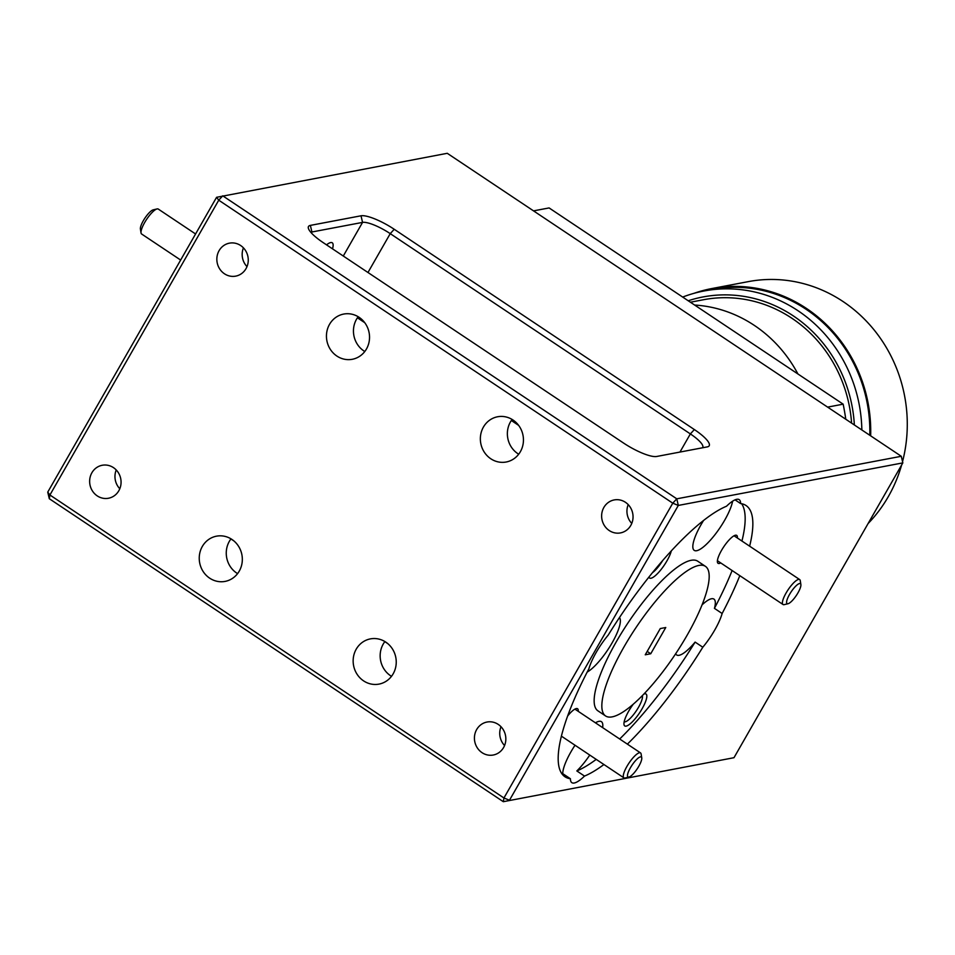 <?xml version="1.0" encoding="UTF-8"?>
<svg xmlns="http://www.w3.org/2000/svg" width="955" height="955" viewBox="0 0 955 955"><rect width="100%" height="100%" fill="white"/><g stroke="black" fill="none" stroke-linecap="round" stroke-linejoin="round"><path stroke-width="1.43" d="M628.844 777.084A11.985 3.163 123.7 0 0 628.939 777.06A11.985 3.163 123.7 0 0 637.26 768.751A11.985 3.163 123.7 0 0 641.748 757.876A11.985 3.163 123.7 0 0 640.399 756.885A11.985 3.163 123.7 0 0 630.407 767.784A11.985 3.163 123.7 0 0 628.844 777.084M625.25 777.943A14.994 3.963 -56.3 0 1 625.119 777.979A14.994 3.963 -56.3 0 1 624.988 778.003A14.994 3.963 -56.3 0 1 623.902 777.848A14.994 3.963 -56.3 0 1 627.901 764.776A14.994 3.963 -56.3 0 1 639.444 752.767A14.994 3.963 -56.3 0 1 640.542 752.91A14.994 3.963 -56.3 0 1 641.115 753.996L641.748 757.876M195.584 233.975L158.255 209.061A14.994 3.963 123.7 0 0 157.038 208.942A14.994 3.963 123.7 0 0 156.692 209.038A14.994 3.963 123.7 0 0 146.39 219.71A14.994 3.963 123.7 0 0 141.03 232.913L140.409 229.033A11.985 3.163 -56.3 0 1 144.694 218.468A11.985 3.163 -56.3 0 1 152.931 209.933A11.985 3.163 -56.3 0 1 153.206 209.849A11.985 3.163 -56.3 0 1 153.469 209.802M141.03 232.913A14.994 3.963 123.7 0 0 141.615 233.999L180.65 260.047M118.11 369.263A11.985 3.163 -56.3 0 1 118.838 367.985M787.971 603.739A11.985 3.163 123.7 0 0 788.078 603.715A11.985 3.163 123.7 0 0 796.386 595.395A11.985 3.163 123.7 0 0 800.875 584.532A11.985 3.163 123.7 0 0 799.538 583.541A11.985 3.163 123.7 0 0 789.534 594.44A11.985 3.163 123.7 0 0 787.971 603.739M784.389 604.599A14.994 3.963 -56.3 0 1 784.258 604.622A14.994 3.963 -56.3 0 1 784.127 604.658A14.994 3.963 -56.3 0 1 783.028 604.503A14.994 3.963 -56.3 0 1 787.027 591.432A14.994 3.963 -56.3 0 1 798.583 579.41A14.994 3.963 -56.3 0 1 799.669 579.566A14.994 3.963 -56.3 0 1 800.254 580.652L800.875 584.532M209.682 578.169A23.027 21.499 -100.7 0 0 225.07 581.404A23.027 21.499 -100.7 0 0 242.021 563.259A23.027 21.499 -100.7 0 0 231.886 539.408A23.027 21.499 -100.7 0 0 216.499 536.173A23.027 21.499 -100.7 0 0 199.547 554.33A23.027 21.499 -100.7 0 0 209.682 578.169M231.003 538.847A23.027 21.499 -100.7 0 0 236.697 573.06A23.027 21.499 -100.7 0 0 237.592 573.621M363.592 680.879A23.027 21.499 -100.7 0 0 378.98 684.114A23.027 21.499 -100.7 0 0 395.931 665.957A23.027 21.499 -100.7 0 0 385.796 642.118A23.027 21.499 -100.7 0 0 370.409 638.883A23.027 21.499 -100.7 0 0 353.457 657.028A23.027 21.499 -100.7 0 0 363.592 680.879M384.901 641.545A23.027 21.499 -100.7 0 0 390.607 675.77A23.027 21.499 -100.7 0 0 391.49 676.331M97.255 495.896A16.784 15.674 -100.7 0 0 108.476 498.247A16.784 15.674 -100.7 0 0 120.843 485.021A16.784 15.674 -100.7 0 0 113.454 467.628A16.784 15.674 -100.7 0 0 102.233 465.264A16.784 15.674 -100.7 0 0 89.866 478.503A16.784 15.674 -100.7 0 0 97.255 495.896M482.036 752.659A16.784 15.674 -100.7 0 0 493.258 755.023A16.784 15.674 -100.7 0 0 505.613 741.784A16.784 15.674 -100.7 0 0 498.224 724.391A16.784 15.674 -100.7 0 0 487.002 722.04A16.784 15.674 -100.7 0 0 474.647 735.278A16.784 15.674 -100.7 0 0 482.036 752.659M705.435 566.351L697.735 561.218A89.925 23.756 123.7 0 0 691.181 560.299A89.925 23.756 123.7 0 0 621.896 632.401A89.925 23.756 123.7 0 0 597.902 710.818L605.589 715.964A89.925 23.756 123.7 0 0 612.143 716.871A89.925 23.756 123.7 0 0 681.428 644.78A89.925 23.756 123.7 0 0 705.435 566.351A89.925 23.756 123.7 0 0 698.881 565.432A89.925 23.756 123.7 0 0 629.596 637.534A89.925 23.756 123.7 0 0 605.589 715.964M624.176 721.777A16.068 4.25 123.7 0 0 625.143 721.837A16.068 4.25 123.7 0 0 636.699 710.245A16.068 4.25 123.7 0 0 642.321 695.634M633.284 704.169A19.184 5.073 123.7 0 0 623.997 724.547A19.184 5.073 123.7 0 0 626.146 726.122A19.184 5.073 123.7 0 0 642.142 708.694A19.184 5.073 123.7 0 0 644.649 693.819A19.184 5.073 123.7 0 0 644.482 693.855A19.184 5.073 123.7 0 0 643.849 694.058M578.229 711.332A16.784 4.441 123.7 0 0 576.343 708.562A16.784 4.441 123.7 0 0 576.199 708.586A16.784 4.441 123.7 0 0 567.616 716.035M627.387 744.136A163.066 43.082 123.7 0 0 702.808 647.227A33.568 8.87 123.7 0 0 722.135 613.504L714.436 608.359A33.568 8.87 123.7 0 0 713.934 599.095A33.568 8.87 123.7 0 0 711.487 598.761A33.568 8.87 123.7 0 0 702.068 604.885M675.686 653.733A33.568 8.87 123.7 0 0 676.653 654.951A33.568 8.87 123.7 0 0 679.101 655.297A33.568 8.87 123.7 0 0 695.121 642.094L702.808 647.227M749.627 546.176A163.066 43.082 123.7 0 0 746.034 505.517A163.066 43.082 123.7 0 0 740.603 503.56A33.568 8.87 123.7 0 0 739.194 499.656A33.568 8.87 123.7 0 0 736.747 499.31A33.568 8.87 123.7 0 0 726.504 506.234A163.066 43.082 123.7 0 0 608.216 635.087A33.568 8.87 123.7 0 0 588.889 668.81A163.066 43.082 123.7 0 0 564.99 776.797A163.066 43.082 123.7 0 0 570.422 778.755A33.568 8.87 123.7 0 0 571.83 782.658A33.568 8.87 123.7 0 0 574.277 783.005A33.568 8.87 123.7 0 0 584.52 776.081A163.066 43.082 123.7 0 0 603.93 764.525M570.422 778.755L562.722 773.622A33.568 8.87 123.7 0 1 575.017 745.234M602.641 727.626A33.568 8.87 123.7 0 0 601.399 721.67A33.568 8.87 123.7 0 0 598.952 721.335A33.568 8.87 123.7 0 0 595.443 722.816M513.002 420.009A23.027 21.499 -100.7 0 0 497.615 416.762A23.027 21.499 -100.7 0 0 480.663 434.919A23.027 21.499 -100.7 0 0 490.798 458.77A23.027 21.499 -100.7 0 0 506.186 462.005A23.027 21.499 -100.7 0 0 523.137 443.848A23.027 21.499 -100.7 0 0 513.002 420.009M512.107 419.436A23.027 21.499 -100.7 0 0 517.813 453.649A23.027 21.499 -100.7 0 0 518.696 454.222M359.092 317.299A23.027 21.499 -100.7 0 0 343.705 314.064A23.027 21.499 -100.7 0 0 326.753 332.209A23.027 21.499 -100.7 0 0 336.888 356.06A23.027 21.499 -100.7 0 0 352.276 359.295A23.027 21.499 -100.7 0 0 369.227 341.15A23.027 21.499 -100.7 0 0 359.092 317.299M358.197 316.726A23.027 21.499 -100.7 0 0 363.903 350.951A23.027 21.499 -100.7 0 0 364.786 351.512M628.211 504.634A16.784 15.674 -100.7 0 0 631.768 523.412M625.429 502.282A16.784 15.674 -100.7 0 0 614.208 499.931A16.784 15.674 -100.7 0 0 601.853 513.157A16.784 15.674 -100.7 0 0 609.242 530.55A16.784 15.674 -100.7 0 0 620.452 532.914A16.784 15.674 -100.7 0 0 632.819 519.675A16.784 15.674 -100.7 0 0 625.429 502.282M243.441 247.858A16.784 15.674 -100.7 0 0 246.999 266.636M240.648 245.519A16.784 15.674 -100.7 0 0 229.439 243.155A16.784 15.674 -100.7 0 0 217.072 256.394A16.784 15.674 -100.7 0 0 224.461 273.787A16.784 15.674 -100.7 0 0 235.682 276.138A16.784 15.674 -100.7 0 0 248.037 262.9A16.784 15.674 -100.7 0 0 240.648 245.519M326.538 244.85A21.344 5.635 -56.3 0 1 330.681 242.57A21.344 5.635 -56.3 0 1 332.245 242.785A21.344 5.635 -56.3 0 1 332.519 248.837M648.946 577.071A19.184 5.073 123.7 0 0 650.988 578.229A19.184 5.073 123.7 0 0 662.352 567.867A19.184 5.073 123.7 0 0 671.305 550.916M737.367 537.987A16.784 4.441 123.7 0 0 735.481 535.218A16.784 4.441 123.7 0 0 735.338 535.242A16.784 4.441 123.7 0 0 723.699 546.881A16.784 4.441 123.7 0 0 717.408 562.101A16.784 4.441 123.7 0 0 719.282 563.486A16.784 4.441 123.7 0 0 720.727 562.925M703.56 520.487A33.568 8.87 123.7 0 0 694.225 550.367A33.568 8.87 123.7 0 0 696.673 550.713A33.568 8.87 123.7 0 0 717.42 531.422A33.568 8.87 123.7 0 0 732.616 501.184M902.535 461.647A141.627 132.22 -100.7 0 0 900.828 380.579A141.627 132.22 -100.7 0 0 748.362 281.618L711.809 288.553A141.627 132.22 79.3 0 1 864.275 387.503A141.627 132.22 79.3 0 1 870.662 435.838M694.01 293.316A141.627 132.22 79.3 0 1 711.809 288.553M682.67 297.077A140.672 131.336 79.3 0 1 704.014 290.988A140.672 131.336 79.3 0 1 855.453 389.282A140.672 131.336 79.3 0 1 861.852 429.965M869.79 435.265A140.672 131.336 -100.7 0 0 863.427 387.778A140.672 131.336 -100.7 0 0 711.988 289.472L704.014 290.988M688.209 300.765A135.013 126.048 79.3 0 1 848.422 391.275A135.013 126.048 79.3 0 1 854.355 424.963M694.607 305.039A132.184 123.41 79.3 0 1 797.938 373.99M851.585 423.113A132.184 123.41 -100.7 0 0 845.891 392.075A132.184 123.41 -100.7 0 0 703.596 299.715L690.381 302.222M845.784 419.245A251.798 235.097 -100.7 0 0 843.17 404.168L827.615 407.117M533.547 210.876L549.089 207.927L843.17 404.168M868.095 523.543A141.627 132.22 -100.7 0 0 901.627 464.99M740.603 503.56L735.052 499.847M652.468 572.69A16.068 4.25 123.7 0 0 662.663 560.573M714.436 608.359A163.066 43.082 123.7 0 0 732.115 570.529M741.94 541.043A163.066 43.082 123.7 0 0 741.653 503.727M722.135 613.504A163.066 43.082 123.7 0 0 739.815 575.662M902.833 462.889L678.313 505.434L676.773 498.82L672.774 503.178L218.743 200.192L49.911 495L49.29 498.713L503.321 801.699L733.989 757.697L902.833 462.889L901.293 456.287L676.773 498.82L222.742 195.835L218.743 200.192L216.582 197.303L447.262 153.301L901.293 456.287M678.313 505.434L672.774 503.178L503.942 797.986L509.481 800.23L678.313 505.434M623.46 442.989L323.327 242.713A28.781 6.96 -150.2 0 1 308.417 228.448A28.781 6.96 -150.2 0 1 310.375 225.392L361.014 215.794A28.781 6.96 -150.2 0 1 394.236 229.284L694.357 429.559A28.781 6.96 -150.2 0 1 707.548 446.833A28.781 6.96 -150.2 0 1 707.309 446.88L656.67 456.478A28.781 6.96 -150.2 0 1 623.46 442.989M702.414 447.811A23.982 5.802 29.8 0 0 702.725 447.429A23.982 5.802 29.8 0 0 690.358 433.916L390.237 233.641A23.982 5.802 29.8 0 0 362.554 222.396L311.915 231.993A23.982 5.802 29.8 0 0 310.876 232.375M518.649 425.381L511.343 420.51M364.738 322.683L357.433 317.8M650.737 653.757L665.766 627.507L660.287 628.557L645.246 654.796L650.737 653.757L647.203 651.405M587.194 672.069A33.568 8.87 123.7 0 0 611.296 644.255A33.568 8.87 123.7 0 0 619.473 617.539M584.52 776.081L576.832 770.948A33.568 8.87 123.7 0 0 589.772 755.083M561.671 773.443A163.066 43.082 123.7 0 0 562.722 773.622M576.832 770.948A163.066 43.082 123.7 0 0 596.23 759.38M619.688 739.003A163.066 43.082 123.7 0 0 695.121 642.094M49.29 498.713L47.75 492.112L49.911 495L503.942 797.986L503.321 801.699L733.989 757.697M47.75 492.112L216.582 197.303M387.802 643.622L384.841 641.641M233.891 540.912L230.931 538.93M501.005 726.743A16.784 15.674 -100.7 0 0 504.562 745.521M116.235 469.967A16.784 15.674 -100.7 0 0 119.793 488.745M311.366 232.936L311.915 231.993L310.375 225.392M343.287 256.036L362.554 222.396L361.014 215.794M694.357 429.559L690.358 433.916L679.96 452.061M367.973 272.497L390.237 233.641L394.236 229.284M628.939 777.06L625.119 777.979M640.542 752.91L574.91 709.123M623.902 777.848L561.385 736.138M153.206 209.849L157.038 208.942M788.078 603.715L784.258 604.622M799.669 579.566L734.037 535.767M783.028 604.503L717.396 560.704"/></g></svg>
